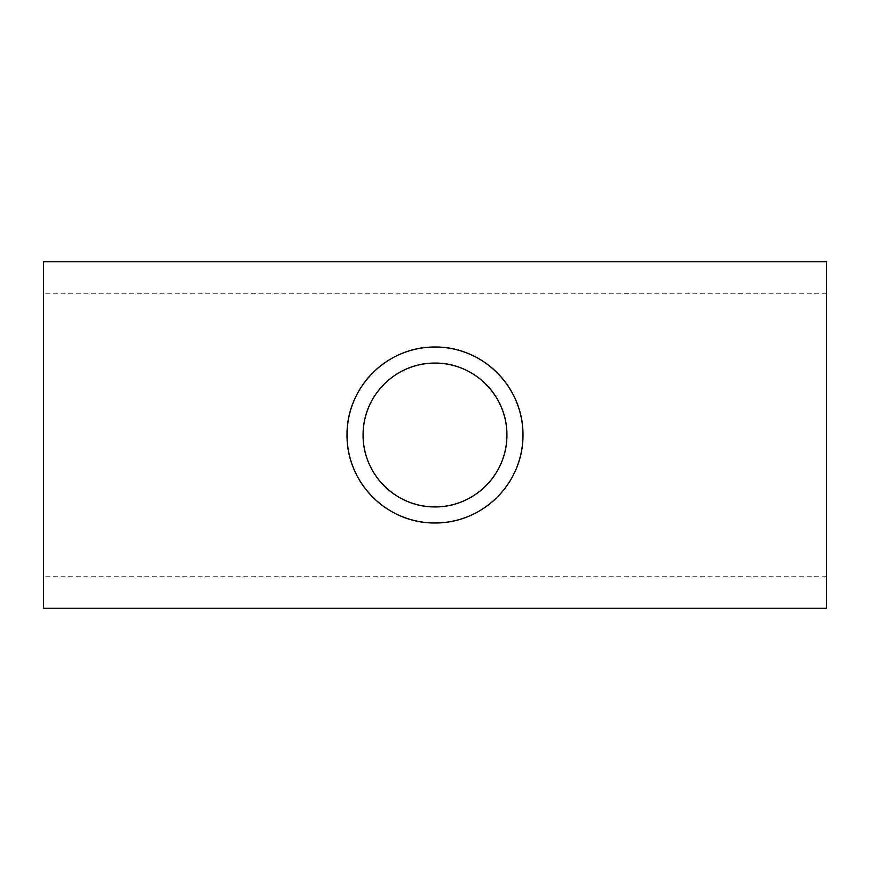 <?xml version="1.0" encoding="UTF-8"?>
<svg xmlns="http://www.w3.org/2000/svg" width="870" height="870" viewBox="0 0 870 870"><rect width="100%" height="100%" fill="white"/><g stroke="black" fill="none" stroke-linecap="round" stroke-linejoin="round"><path stroke-width="0.65" stroke-dasharray="4.35 3.26" d="M43.5 608.206L43.5 261.794M826.5 608.206L826.5 261.794M43.5 435L43.5 576.756L43.5 435M826.5 435L826.5 576.756L826.5 435M826.5 293.244L43.5 293.244M826.5 576.756L43.5 576.756"/><path stroke-width="1.3" d="M506.916 435C507.308 395.709 474.041 362.67 435.076 363.084C395.785 362.649 362.692 395.828 363.084 435C362.736 474.324 395.904 507.297 434.913 506.916C474.117 507.297 507.264 474.4 506.916 435A71.916 71.916 0 0 0 435 363.084A71.916 71.916 0 0 0 363.084 435A71.916 71.916 0 0 0 435 506.916A71.916 71.916 0 0 0 506.916 435M347.021 435A87.979 87.979 0 0 0 435 522.979A87.979 87.979 0 0 0 522.979 435C523.446 386.943 482.763 346.521 435.087 347.021C387.03 346.499 346.554 387.085 347.021 435C346.597 483.111 387.172 523.435 434.891 522.979C482.85 523.435 523.392 483.198 522.979 435A87.979 87.979 0 0 0 435 347.021A87.979 87.979 0 0 0 347.021 435M826.5 435L826.5 608.206L43.5 608.206L43.5 261.794L826.5 261.794L826.5 435"/></g></svg>
